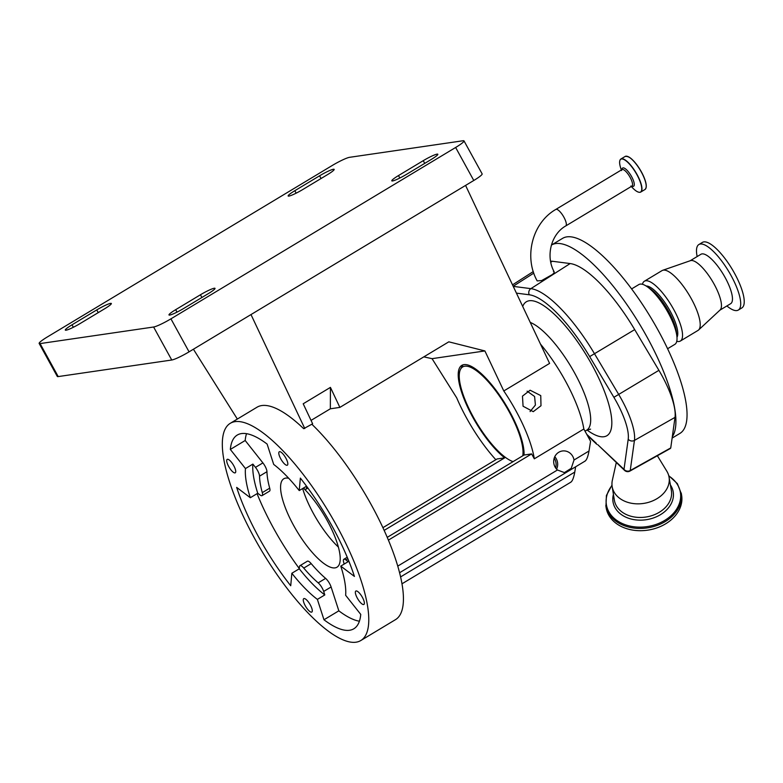 <?xml version="1.0" encoding="UTF-8"?>
<svg xmlns="http://www.w3.org/2000/svg" width="783" height="783" viewBox="0 0 783 783"><rect width="100%" height="100%" fill="white"/><g stroke="black" fill="none" stroke-linecap="round" stroke-linejoin="round"><path stroke-width="1.17" d="M554.149 271.76C545.408 256.041 551.222 234.078 565.747 225.944A9.641 2.946 59 0 0 563.613 216.695A9.641 2.946 59 0 0 556.175 209.306A9.641 2.946 59 0 0 555.813 209.433C532.323 222.822 523.651 256.677 537.167 280.891L541.582 280.598L552.406 274.51C554.403 272.68 554.736 271.632 553.405 271.368M513.237 286.372L530.884 288.643A89.595 27.385 59 0 1 594.512 353.769L618.727 394.485A51.658 15.787 59 0 1 634.093 431.913A51.658 15.787 59 0 1 634.445 440.398L630.237 470.544L670.747 447.915L675.015 417.378A52.931 16.179 -121 0 0 674.652 408.677A52.931 16.179 -121 0 0 658.914 370.33L634.69 329.614A90.867 27.777 -121 0 0 570.151 263.558L552.338 261.258A52.931 16.179 -121 0 0 550.576 261.228M675.015 417.378L634.445 440.398A4.551 4.052 -172 0 1 628.211 439.185L624.002 469.33A4.551 2.936 133.2 0 0 624.599 470.417L597.732 444.656L624.002 469.33A4.551 4.052 -172 0 0 630.237 470.544A4.551 1.419 60.8 0 1 629.933 471.072L670.463 448.424M670.747 447.915L670.434 448.444L670.747 447.915M551.389 245.099A113.809 34.795 59 0 1 551.408 245.089L562.546 238.384A113.809 34.795 59 0 1 630.481 287.41A113.809 34.795 59 0 1 685.898 402.08A113.809 34.795 59 0 1 679.918 433.41L672.117 438.098M551.408 245.089A113.809 34.795 59 0 1 619.343 294.114A113.809 34.795 59 0 1 674.76 408.785A113.809 34.795 59 0 1 672.313 436.738M631.607 288.917L638.85 284.562A34.902 10.668 59 0 1 646.973 286.549A34.902 10.668 59 0 1 676.678 334.762A34.902 10.668 59 0 1 676.884 336.259A34.902 10.668 59 0 1 674.848 344.363L667.605 348.719M646.973 286.549L650.399 288.898A30.351 9.279 59 0 1 676.238 330.817A30.351 9.279 59 0 1 676.414 332.119L676.884 336.259M646.122 285.991A30.351 9.279 59 0 1 664.131 301.465A30.351 9.279 59 0 1 677.471 330.074A30.351 9.279 59 0 1 676.982 337.267M642.452 284.298A34.902 10.668 59 0 1 644.37 281.234A34.902 10.668 59 0 1 665.207 296.268A34.902 10.668 59 0 1 682.199 331.434A34.902 10.668 59 0 1 680.368 341.036A34.902 10.668 59 0 1 676.766 341.3M644.37 281.234L662.036 270.605A34.902 10.668 59 0 1 662.663 270.311A34.902 10.668 59 0 1 683.51 286.5A34.902 10.668 59 0 1 699.865 320.805A34.902 10.668 59 0 1 698.583 329.995A34.902 10.668 59 0 1 698.035 330.406L680.368 341.036M662.663 270.311L690.44 260.661A28.834 8.819 59 0 1 707.666 274.03A28.834 8.819 59 0 1 721.172 302.375A28.834 8.819 59 0 1 720.115 309.96L698.583 329.995M690.166 260.759L700.932 254.279A28.834 8.819 59 0 1 718.148 266.7A28.834 8.819 59 0 1 732.183 295.749A28.834 8.819 59 0 1 730.666 303.677L719.9 310.156M697.144 256.55A38.24 11.686 59 0 1 696.87 255.062A38.24 11.686 59 0 1 698.876 244.531A38.24 11.686 59 0 1 721.701 261.003A38.24 11.686 59 0 1 740.327 299.537A38.24 11.686 59 0 1 738.31 310.058A38.24 11.686 59 0 1 726.878 305.957M698.876 244.531L702.4 242.407A38.24 11.686 59 0 1 725.234 258.879A38.24 11.686 59 0 1 743.85 297.413A38.24 11.686 59 0 1 741.844 307.934L738.31 310.058M616.28 462.596L612.365 480.204A28.834 21.718 -9.5 0 0 612.159 486.556A28.834 21.718 -9.5 0 0 653.883 500.327A28.834 21.718 -9.5 0 0 669.044 477.072A28.834 21.718 -9.5 0 0 666.783 471.131L657.368 455.745M612.022 485.45A37.515 28.266 -9.5 0 0 615.869 519.726A37.515 28.266 -9.5 0 0 660.666 522.564A37.515 28.266 -9.5 0 0 668.819 475.986M605.797 505.622A38.24 28.805 -9.5 0 0 605.954 506.435A38.24 28.805 -9.5 0 0 661.116 523.768A38.24 28.805 -9.5 0 0 681.357 493.867A38.24 28.805 -9.5 0 0 681.239 493.045M605.817 505.73L606.179 507.873A38.24 28.805 -9.5 0 0 661.498 526.029A38.24 28.805 -9.5 0 0 681.621 495.296L681.259 493.163M540.485 344.109A75.873 23.196 59 0 1 565.326 380.792A75.873 23.196 59 0 1 583.834 429.006L590.578 441.279L589.012 450.998C587.916 456.89 586.565 460.247 584.979 461.089M495.835 459.709A75.873 23.196 59 0 1 466.453 417.809A75.873 23.196 59 0 1 456.704 397.842L432.05 358.663L423.828 356.872M583.834 429.006L534.319 458.809A75.873 23.196 59 0 0 515.811 410.595A75.873 23.196 59 0 0 503.792 390.962L549.597 363.4L465.582 185.414M540.75 395.591L530.12 390.218L522.476 396.129L523.064 406.23L533.252 411.672L540.994 405.741L540.75 395.591M530.071 411.584L535.415 405.046L534.593 396.492L527.106 391.167M534.319 458.809L531.628 453.915L524.042 455.031A56.953 17.412 -121 0 0 509.664 411.496A56.953 17.412 -121 0 0 461.764 365.397A56.953 17.412 -121 0 0 472.599 416.908A56.953 17.412 -121 0 0 504.673 457.859L384.179 530.375M39.15 343.443A15.171 1.84 -28.8 0 1 47.509 336.856L332.227 165.497A15.171 1.84 -28.8 0 1 349.541 157.324L463.086 140.744A15.171 1.84 -28.8 0 1 464.006 140.891A15.171 1.84 -28.8 0 1 455.637 147.478L170.929 318.838L189.065 351.841A15.171 1.84 151.2 0 1 171.751 360.014L58.206 376.584A15.171 1.84 151.2 0 1 57.296 376.447L39.15 343.443A15.171 1.84 -28.8 0 0 40.07 343.59L58.206 376.584M464.006 140.891L482.142 173.885A15.171 1.84 151.2 0 1 473.784 180.482L189.065 351.841M171.751 360.014L153.605 327.01A15.171 1.84 -28.8 0 0 170.929 318.838M153.605 327.01L40.07 343.59M398.488 175.568L423.251 160.672A12.136 1.468 151.2 0 1 437.1 154.134A12.136 1.468 151.2 0 1 437.834 154.251A12.136 1.468 151.2 0 1 431.149 159.517L406.387 174.423A12.136 1.468 151.2 0 1 391.803 180.844A12.136 1.468 151.2 0 1 398.488 175.568L399.839 178.025M175.666 309.686L200.428 294.78A12.136 1.468 151.2 0 1 214.278 288.242A12.136 1.468 151.2 0 1 215.012 288.359A12.136 1.468 151.2 0 1 208.327 293.625L183.565 308.531A12.136 1.468 151.2 0 1 168.981 314.952A12.136 1.468 151.2 0 1 175.666 309.686L177.017 312.133M104.658 308.766L79.905 323.663A12.136 1.468 151.2 0 1 65.312 330.093A12.136 1.468 151.2 0 1 72.007 324.818L96.759 309.911A12.136 1.468 151.2 0 1 110.618 303.383A12.136 1.468 151.2 0 1 111.352 303.491A12.136 1.468 151.2 0 1 104.658 308.766M327.48 174.648L302.727 189.555A12.136 1.468 151.2 0 1 288.134 195.975A12.136 1.468 151.2 0 1 294.829 190.709L319.581 175.803A12.136 1.468 151.2 0 1 333.431 169.265A12.136 1.468 151.2 0 1 334.175 169.382A12.136 1.468 151.2 0 1 327.48 174.648M230.202 423.358A126.709 38.729 59 0 1 336.768 525.902A126.709 38.729 59 0 1 360.885 640.484A126.709 38.729 59 0 1 254.328 537.941A126.709 38.729 59 0 1 230.202 423.358L257 407.229A126.709 38.729 59 0 1 303.677 428.683L312.642 423.789L303.197 403.783L330.426 387.389L339.871 407.395L448.816 341.828L484.902 350.941L432.05 358.663M250.991 314.57L304.783 428.516M193.411 349.218L237.347 419.062M311.859 424.259A126.709 38.729 59 0 1 371.426 505.045A126.709 38.729 59 0 1 395.542 619.617L360.885 640.484M233.765 465.719A7.82 2.388 59 0 1 235.262 472.795A7.82 2.388 59 0 1 228.675 466.462A7.82 2.388 59 0 1 227.187 459.386A7.82 2.388 59 0 1 233.765 465.719M285.854 458.114A7.82 2.388 59 0 1 287.341 465.19A7.82 2.388 59 0 1 280.764 458.858A7.82 2.388 59 0 1 279.267 451.791A7.82 2.388 59 0 1 285.854 458.114M362.412 597.38A7.82 2.388 59 0 1 363.899 604.447A7.82 2.388 59 0 1 357.322 598.124A7.82 2.388 59 0 1 355.834 591.048A7.82 2.388 59 0 1 362.412 597.38M310.332 604.975A7.82 2.388 59 0 1 311.82 612.052A7.82 2.388 59 0 1 305.243 605.719A7.82 2.388 59 0 1 303.745 598.652A7.82 2.388 59 0 1 310.332 604.975M291.844 573.264A86.835 26.544 -121 0 0 317.379 599.396L323.976 619.764A113.055 34.56 -121 0 0 353.838 628.778A113.055 34.56 -121 0 0 360.748 614.401L345.636 595.276A86.835 26.544 -121 0 0 340.771 566.119L354.425 576.435A113.055 34.56 -121 0 0 300.359 478.1L299.243 490.579A86.835 26.544 -121 0 0 273.707 464.436L267.111 444.069A113.055 34.56 -121 0 0 237.249 435.064A113.055 34.56 -121 0 0 230.339 449.442L245.461 468.567A86.835 26.544 -121 0 0 250.315 497.724L236.662 487.398A113.055 34.56 -121 0 0 258.762 537.285A113.055 34.56 -121 0 0 290.728 585.743L291.844 573.264L299.272 568.791L299.458 566.657A7.585 2.32 59 0 1 299.928 565.688A7.585 2.32 59 0 1 303.755 568.086A75.109 22.961 -121 0 0 318.192 582.855A7.585 2.32 59 0 1 323.682 591.439L324.808 594.923L317.379 599.396M257.059 493.662A113.055 34.56 -121 0 0 273.619 528.349A113.055 34.56 -121 0 0 299.292 568.566M299.928 565.688L307.357 561.215A7.585 2.32 59 0 1 311.184 563.613A75.109 22.961 -121 0 0 325.62 578.392A7.585 2.32 59 0 1 331.111 586.976L338.833 610.828L323.976 619.764M299.272 568.791A86.835 26.544 -121 0 0 324.808 594.923M338.833 610.828A113.055 34.56 -121 0 0 359.407 621.213M344.148 564.083A75.109 22.961 -121 0 0 343.659 562.263A7.585 2.32 59 0 1 343.854 559.277A7.585 2.32 59 0 1 345.861 559.884L348.2 561.646L340.771 566.119M306.652 486.341L306.486 488.24A7.585 2.32 59 0 1 306.016 489.209A7.585 2.32 59 0 1 303.393 488.083A51.59 15.768 59 0 1 327.186 520.529A51.59 15.768 59 0 1 337.003 567.186A51.59 15.768 59 0 1 293.615 525.432A51.59 15.768 59 0 1 283.789 478.775A51.59 15.768 59 0 1 288.721 478.286M306.544 486.184L299.243 490.579M246.537 433.684A113.055 34.56 -121 0 0 245.187 440.496L230.339 449.442M252.88 464.094L255.473 467.363A7.585 2.32 59 0 1 259.535 476.162A75.109 22.961 -121 0 0 262.285 492.634A7.585 2.32 59 0 1 262.08 495.619A7.585 2.32 59 0 1 260.083 495.022L257.744 493.251A86.835 26.544 -121 0 1 252.88 464.094L245.461 468.567M245.187 440.496L262.902 462.9A7.585 2.32 59 0 1 266.964 471.689A75.109 22.961 -121 0 0 269.704 488.171A7.585 2.32 59 0 1 269.509 491.156L262.08 495.619M250.315 497.724L257.744 493.251M302.649 488.533A51.59 15.768 -121 0 0 313.425 513.511A51.59 15.768 -121 0 0 338.403 547.092M503.792 390.962L484.902 350.941M339.871 407.395L330.338 408.795L330.426 387.389M311.037 420.402L330.338 408.795M557.457 469.996A10.845 10.238 -98.3 0 1 555.078 467.03A10.845 10.238 -98.3 0 1 562.36 450.988A10.845 10.238 -98.3 0 1 572.764 456.391A10.845 10.238 -98.3 0 1 574.017 460.022L571.257 468.303L564.406 472.599L557.457 469.996L397.793 566.089M531.628 453.915L388.427 540.104M556.586 469.144A10.845 10.238 81.7 0 0 556.273 458.799A10.845 10.238 81.7 0 0 554.765 456.685M575.632 466.785L574.781 472.071C573.675 477.963 572.334 481.33 570.748 482.162M504.673 457.859L497.078 458.965L382.926 527.664M554.178 458.172A10.845 10.238 -98.3 0 1 554.707 459.024A10.845 10.238 -98.3 0 1 555.597 467.891M524.042 455.031L387.262 537.344M522.77 455.784A55.153 16.864 -121 0 0 522.467 446.271A55.153 16.864 -121 0 0 492.654 386.91A55.153 16.864 -121 0 0 460.502 369.38A55.153 16.864 -121 0 0 459.797 382.133A55.153 16.864 -121 0 0 481.33 430.21A55.153 16.864 -121 0 0 513.071 461.627M460.502 369.38L462.009 366.464A56.905 17.392 59 0 1 463.193 364.8M541.582 280.598A9.641 1.165 -28.8 0 0 552.406 274.51M565.747 225.944L631.959 186.09A9.641 2.946 -121 0 0 630.129 177.379A9.641 2.946 -121 0 0 622.387 169.451A9.641 2.946 -121 0 0 622.025 169.578L622.123 169.529M631.95 186.1A10.639 3.249 -121 0 0 631.617 176.635A10.639 3.249 -121 0 0 625.372 168.785A10.639 3.249 -121 0 0 622.005 169.588M631.313 186.481A19.144 5.853 -121 0 0 641.355 191.091A19.144 5.853 -121 0 0 636.912 174.707A19.144 5.853 -121 0 0 622.945 159.115A19.144 5.853 -121 0 0 621.379 169.97M639.271 192.285A19.272 5.892 -121 0 0 640.768 192.041A19.272 5.892 -121 0 0 637.098 174.609A19.272 5.892 -121 0 0 620.89 159.018A19.272 5.892 -121 0 0 619.979 160.221M646.132 187.509A19.076 5.833 -121 0 0 641.453 171.976C646.269 181.176 647.453 187.02 645.016 189.476A19.272 5.892 -121 0 0 641.346 172.054A19.272 5.892 -121 0 0 625.137 156.453L620.89 159.018C618.971 160.515 619.206 164.361 621.604 170.557M641.443 171.966A19.076 5.833 -121 0 0 627.408 156.394M513.188 286.275L533.8 273.11M550.772 262.266L552.338 261.258M634.69 329.614L589.668 356.598A85.044 25.996 -121 0 0 529.269 294.78A4.551 4.209 97.4 0 1 530.884 288.643L570.151 263.558M628.211 439.185A47.107 14.397 -121 0 0 627.897 431.443A47.107 14.397 -121 0 0 613.882 397.314L658.914 370.33M586.79 434.379L596.333 443.344M529.269 294.78L516.418 293.126M613.882 397.314L589.668 356.598M612.159 486.556L614.352 500.122A28.912 21.777 -9.5 0 0 614.361 500.21A28.912 21.777 -9.5 0 0 656.183 513.932A28.912 21.777 -9.5 0 0 671.393 490.706A28.912 21.777 -9.5 0 0 671.374 490.618L669.044 477.072M613.422 494.376A30.508 22.981 -9.5 0 0 624.854 516.682A30.508 22.981 -9.5 0 0 657.162 516.437A30.508 22.981 -9.5 0 0 670.385 484.883M522.711 306.447A78.153 23.891 59 0 1 567.753 328.791A78.153 23.891 59 0 1 611.043 414.197A78.153 23.891 59 0 1 587.005 430.004M530.257 322.43A62.973 19.252 59 0 1 566.119 358.927A62.973 19.252 59 0 1 590.049 412.827A62.973 19.252 59 0 1 586.741 430.161L590.578 429.133M473.784 180.482L455.637 147.478M319.581 175.803L321.069 178.514M294.829 190.709L296.17 193.156M96.759 309.911L98.247 312.623M72.007 324.818L73.348 327.265M200.428 294.78L201.916 297.491M423.251 160.672L424.738 163.373M331.111 586.976L323.682 591.439M325.62 578.392L318.192 582.855M311.184 563.613L303.755 568.086M347.848 558.69L345.861 559.884M307.572 487.584L306.486 488.24M262.902 462.9L255.473 467.363M269.704 488.171L262.285 492.634M266.964 471.689L259.535 476.162M589.012 450.998L574.017 460.022M574.781 472.071L400.642 576.885M555.813 209.433L622.025 169.578M645.016 189.476L640.768 192.041C638.536 193.029 635.248 191.023 630.912 186.002M641.453 171.966C634.856 160.858 629.415 155.69 625.137 156.453M512.522 284.855L533.292 271.564M624.599 470.417A4.551 4.551 0 0 0 629.933 471.072M587.387 435.465L596.763 444.274M681.357 493.867L677.373 483.649L668.731 475.643M611.993 485.108L606.414 495.473L605.954 506.435M585.028 431.188L586.741 430.161M347.241 557.242L343.854 559.277M307.915 488.063L306.016 489.209M585.312 460.962L399.624 572.716M571.071 482.034L402.031 583.775"/></g></svg>
